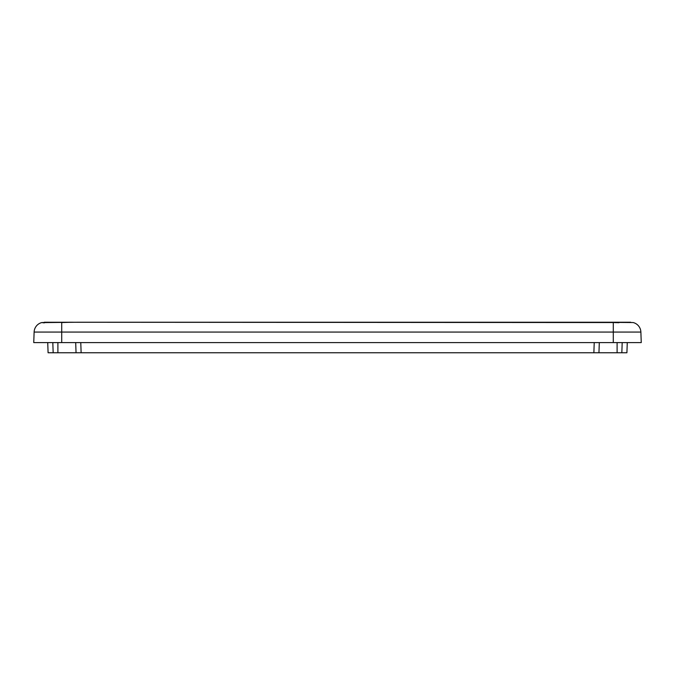 <?xml version="1.0" encoding="UTF-8"?>
<svg xmlns="http://www.w3.org/2000/svg" width="675" height="675" viewBox="0 0 675 675"><rect width="100%" height="100%" fill="white"/><g stroke="black" fill="none" stroke-linecap="round" stroke-linejoin="round"><path stroke-width="1.01" d="M621.835 352.755L626.915 352.755L627.269 342.588L626.915 352.755L48.085 352.755L53.165 352.755L52.81 342.588L53.165 352.755L57.898 352.755L57.898 342.588L57.898 352.755L81.127 352.755L80.772 342.588L81.127 352.755L598.953 352.755L599.307 342.588L598.953 352.755L617.102 352.755L617.102 342.588L617.102 352.755L621.835 352.755L622.19 342.588L621.835 352.755M594.228 342.588L593.873 352.755L594.228 342.588M47.731 342.588L48.085 352.755L47.731 342.588M75.693 342.588L76.047 352.755L75.693 342.588M44.28 322.245L613.288 322.549L68.909 322.245L61.712 322.549L61.712 332.058L34.121 332.058A10.167 10.167 0 0 1 41.825 322.549A10.167 10.167 0 0 0 34.121 332.058L61.712 332.058L61.712 322.549L71.753 322.245L41.825 322.549L76.958 322.245L41.698 322.625M630.72 322.245L598.042 322.245L633.175 322.549A10.167 10.167 0 0 1 640.879 332.058A10.167 10.167 0 0 0 633.175 322.549L633.302 322.625M613.288 322.549L613.288 332.058L640.879 332.058L613.288 332.058L613.288 322.549M61.712 332.058L613.288 332.058L613.288 342.588L641.25 342.588L640.879 332.058L641.25 342.588L613.288 342.588L613.288 332.058L61.712 332.058L61.712 342.588L613.288 342.588L61.712 342.588L61.712 332.058M43.057 322.785L44.499 322.827M76.958 322.245L598.042 322.245L76.958 322.245M614.326 322.582L618.992 322.709M34.121 332.058L33.75 342.588L61.712 342.588L33.75 342.588L34.121 332.058"/></g></svg>
